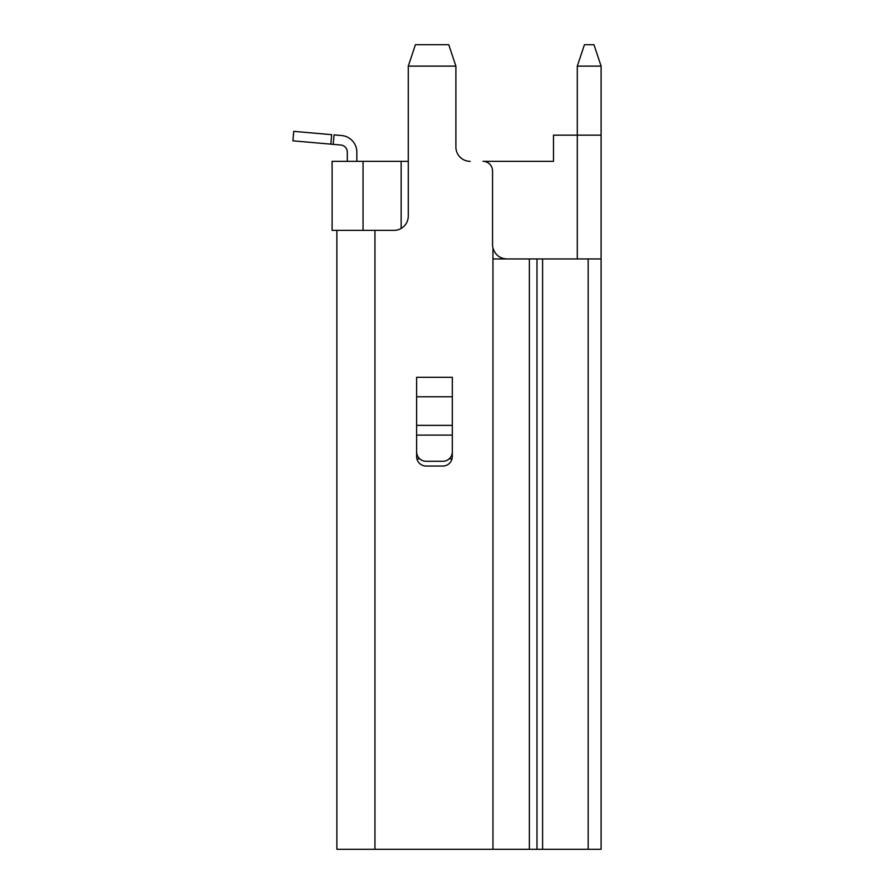 <?xml version="1.0" encoding="UTF-8"?>
<svg xmlns="http://www.w3.org/2000/svg" width="894" height="894" viewBox="0 0 894 894"><rect width="100%" height="100%" fill="white"/><g stroke="black" fill="none" stroke-linecap="round" stroke-linejoin="round"><path stroke-width="1.34" d="M416.917 458.901L419.834 458.901M449.101 458.901L452.018 458.901M492.952 258.947L601.103 258.947L601.103 135.162L553.487 135.162L553.487 161.345L553.487 135.162M336.87 483.688L336.87 230.373L332.11 230.373L332.11 161.345L408.279 161.345M553.487 161.345L483.028 161.345A9.521 9.521 0 0 1 492.549 170.866L492.549 244.654A14.282 14.282 0 0 0 492.952 248.018C495.231 254.958 499.858 258.601 506.831 258.947L529.36 258.947L529.36 849.3L601.103 849.3L601.103 804.075M332.11 221.265L332.11 192.288M363.053 161.345L363.053 230.373M347.308 161.345L347.308 152.136A7.141 7.141 0 0 0 340.793 145.018A7.141 7.141 0 0 1 341.519 145.119A7.141 7.141 0 0 0 340.793 145.018A7.141 7.141 0 0 1 341.519 145.119A7.141 7.141 0 0 0 340.793 145.018A7.141 7.141 0 0 1 341.519 145.119A7.141 7.141 0 0 0 340.793 145.018A7.141 7.141 0 0 1 341.519 145.119A7.141 7.141 0 0 0 340.793 145.018A7.141 7.141 0 0 1 341.519 145.119M293.735 131.351L331.674 134.67L330.847 144.146L292.897 140.827L293.735 131.351L331.674 134.67M334.043 134.871L341.62 135.53A16.662 16.662 0 0 1 356.829 152.136L356.829 161.345L356.829 152.136A16.662 16.662 0 0 0 341.62 135.53L334.043 134.871L333.216 144.359L330.847 144.146M347.308 152.136A7.141 7.141 0 0 0 340.793 145.018A7.141 7.141 0 0 1 347.308 152.136A7.141 7.141 0 0 0 340.793 145.018A7.141 7.141 0 0 1 347.308 152.136A7.141 7.141 0 0 0 340.793 145.018A7.141 7.141 0 0 1 347.308 152.136A7.141 7.141 0 0 0 340.793 145.018A7.141 7.141 0 0 1 347.308 152.136A7.141 7.141 0 0 0 340.793 145.018L333.216 144.359M601.103 570.785L601.103 795.291M529.36 849.3L336.87 849.3L336.87 777.881M336.87 507.211L336.87 491.778M416.615 451.761A9.521 9.521 0 0 0 426.136 461.282L442.798 461.282A9.521 9.521 0 0 0 452.319 451.761M601.103 66.122L593.962 44.7L584.441 44.7L577.3 66.122L601.103 66.122L601.103 849.3M470.177 161.345A14.282 14.282 0 0 1 455.895 147.063L455.895 66.122L448.754 44.7L415.419 44.7L408.279 66.122L408.279 216.091A14.282 14.282 0 0 1 393.997 230.373L374.955 230.373L374.955 849.3M577.3 258.947L577.3 66.122M426.136 466.042A9.521 9.521 0 0 1 416.615 456.521L416.615 377.313L452.319 377.313L452.319 456.521A9.521 9.521 0 0 1 442.798 466.042L426.136 466.042M455.895 66.122L408.279 66.122M601.103 560.516L601.103 258.947M533.159 849.3L523.325 849.3M336.87 849.3L336.87 230.373L374.955 230.373M336.87 546.145L336.87 788.24M336.87 514.352L336.87 537.462M401.138 228.462L401.138 161.345M452.319 435.099L416.615 435.099M452.319 425.365L416.615 425.365M416.615 396.768L452.319 396.768M588.174 258.947L588.174 849.3M542.591 258.947L542.591 849.3M536.981 849.3L536.981 258.947M492.952 849.3L492.952 248.018"/></g></svg>
